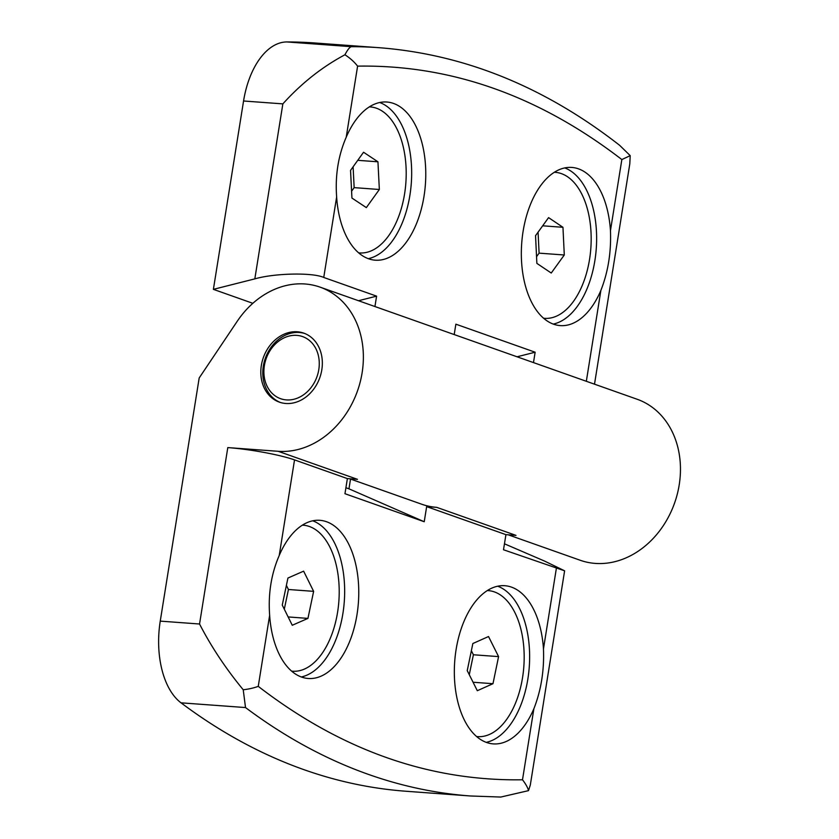<?xml version="1.0" encoding="UTF-8"?>
<svg xmlns="http://www.w3.org/2000/svg" width="839" height="839" viewBox="0 0 839 839"><rect width="100%" height="100%" fill="white"/><g stroke="black" fill="none" stroke-linecap="round" stroke-linejoin="round"><path stroke-width="1.26" d="M508.214 534.81L580.2 560.263A85.4 69.91 -70.5 0 0 595.271 563.409A85.4 69.91 -70.5 0 0 677.304 494.077A85.4 69.91 -70.5 0 0 637.137 399.249L320.047 287.127A85.4 69.91 109.5 0 1 360.214 381.965A85.4 69.91 109.5 0 1 278.181 451.298L227.799 447.596A48.798 6.114 9.1 0 1 294.531 459.898L347.377 478.587L357.456 479.321L278.181 451.298M181.025 702.83L245.512 707.56A1219.958 683.806 94.2 0 0 368.468 774.407A1219.958 683.806 94.2 0 0 470.648 795.991L406.16 791.261A1219.958 683.806 -85.8 0 1 303.98 769.678A1219.958 683.806 -85.8 0 1 181.025 702.83A73.203 41.027 -85.8 0 1 160.249 621.122L199.189 377.969L237.196 321.327A85.4 69.91 109.5 0 1 304.977 283.981A85.4 69.91 109.5 0 1 320.047 287.127M349.664 478.754L421.66 504.208A85.4 69.91 -70.5 0 0 436.731 507.354L426.652 506.62L505.927 534.642L515.995 535.387L436.731 507.354M285.837 403.486A36.601 29.963 109.5 0 1 279.377 402.143A36.601 29.963 109.5 0 1 262.167 361.494A36.601 29.963 109.5 0 1 297.321 331.783A36.601 29.963 109.5 0 1 303.781 333.135A36.601 29.963 109.5 0 1 320.991 373.774A36.601 29.963 109.5 0 1 285.837 403.486M304.767 333.502A36.601 29.963 -70.5 0 0 299.303 332.485A36.601 29.963 -70.5 0 0 264.306 361.578A36.601 29.963 -70.5 0 0 280.373 402.468M511.475 587.122A79.296 44.446 -85.8 0 1 543.462 648.935C544.312 670.351 541.124 690.277 533.887 708.693A79.296 44.446 -85.8 0 1 493.238 743.889A79.296 44.446 -85.8 0 1 486.589 742.484A79.296 44.446 -85.8 0 1 455.273 655.563A79.296 44.446 -85.8 0 1 504.837 585.716A79.296 44.446 -85.8 0 1 511.475 587.122M486.253 742.358A79.296 44.446 94.2 0 0 529.262 667.015A79.296 44.446 94.2 0 0 497.705 586.209M301.285 676.958A79.296 44.446 94.2 0 0 344.284 601.615A79.296 44.446 94.2 0 0 312.737 520.809M326.507 521.722A79.296 44.446 -85.8 0 1 357.823 608.642A79.296 44.446 -85.8 0 1 308.259 678.489A79.296 44.446 -85.8 0 1 301.621 677.083A79.296 44.446 -85.8 0 1 269.644 615.26C268.071 593.792 271.259 573.876 279.219 555.502A79.296 44.446 -85.8 0 1 319.869 520.316A79.296 44.446 -85.8 0 1 326.507 521.722M296.744 335.369A32.941 26.963 109.5 0 1 318.789 369.632A32.941 26.963 109.5 0 1 286.414 399.909A32.941 26.963 109.5 0 1 264.379 365.647A32.941 26.963 109.5 0 1 296.744 335.369M393.501 103.428A79.296 44.446 -85.8 0 1 424.828 190.359A79.296 44.446 -85.8 0 1 375.264 260.195A79.296 44.446 -85.8 0 1 368.625 258.79A79.296 44.446 -85.8 0 1 336.638 196.976C335.076 175.508 338.264 155.593 346.213 137.218A79.296 44.446 -85.8 0 1 386.863 102.022A79.296 44.446 -85.8 0 1 393.501 103.428M368.279 258.674A79.296 44.446 94.2 0 0 411.288 183.332A79.296 44.446 94.2 0 0 379.742 102.515M610.456 230.652C611.306 252.067 608.118 271.983 600.881 290.409A79.296 44.446 -85.8 0 1 560.232 325.605A79.296 44.446 -85.8 0 1 553.593 324.2A79.296 44.446 -85.8 0 1 522.278 237.269A79.296 44.446 -85.8 0 1 571.831 167.433A79.296 44.446 -85.8 0 1 578.48 168.838A79.296 44.446 -85.8 0 1 610.456 230.652L621.846 159.567C538.995 95.772 450.91 64.624 357.603 66.134C354.236 61.824 350.01 58.038 344.934 54.776C347.598 49.711 349.737 47.015 351.363 46.68A1219.958 683.806 -85.8 0 1 379.228 47.708L314.74 42.978A1219.958 683.806 -85.8 0 0 286.875 41.95L351.363 46.68M553.258 324.074A79.296 44.446 94.2 0 0 596.256 248.732A79.296 44.446 94.2 0 0 564.71 167.915M487.312 590.572A73.203 41.027 -85.8 0 1 488.267 590.614A73.203 41.027 -85.8 0 1 494.402 591.914A73.203 41.027 -85.8 0 1 523.305 672.154A73.203 41.027 -85.8 0 1 477.559 736.621A73.203 41.027 -85.8 0 1 476.604 736.527M303.298 525.214L302.365 525.151A73.203 41.027 -85.8 0 1 303.298 525.214A73.203 41.027 -85.8 0 1 309.434 526.514A73.203 41.027 -85.8 0 1 338.337 606.754A73.203 41.027 -85.8 0 1 292.591 671.221A73.203 41.027 -85.8 0 1 291.636 671.127L292.591 671.221M369.338 106.878A73.203 41.027 -85.8 0 1 370.293 106.931A73.203 41.027 -85.8 0 1 376.428 108.221A73.203 41.027 -85.8 0 1 405.331 188.46A73.203 41.027 -85.8 0 1 359.585 252.927A73.203 41.027 -85.8 0 1 358.631 252.843M555.271 172.331L554.338 172.268A73.203 41.027 -85.8 0 1 555.271 172.331A73.203 41.027 -85.8 0 1 561.396 173.631A73.203 41.027 -85.8 0 1 590.31 253.86A73.203 41.027 -85.8 0 1 544.553 318.338A73.203 41.027 -85.8 0 1 543.609 318.243L544.553 318.338M350.524 479.059L348.961 488.822L424.23 521.732L426.652 506.62M424.23 521.732L344.955 493.71L347.377 478.587M358.515 300.729L376.596 296.146L374.939 306.529M517.055 356.785L535.146 352.212L455.871 324.179L454.203 334.562M535.146 352.212L533.478 362.595M504.459 543.808L544.668 561.134L564.616 570.814L503.505 549.765L505.927 534.642M160.249 621.122L199.546 624.006C211.187 646.617 225.743 668.536 243.226 689.773C248.868 689.113 253.871 687.97 258.255 686.354C341.106 750.15 429.19 781.287 522.498 779.777C525.812 784.087 527.815 787.706 528.507 790.642L530.311 785L564.616 570.814M345.909 487.742L348.961 488.822M252.843 303.309L213.389 289.35L243.562 100.995A73.203 41.027 -85.8 0 1 286.875 41.95M245.512 707.56L243.226 689.773M213.389 289.35L254.825 278.873C274.668 273.136 312.58 272.36 323.749 277.457L376.596 296.146M594.505 384.168L629.795 163.878L630.215 155.645L621.846 159.567M379.228 47.708C464.502 54.315 544.658 86.857 619.675 145.346L630.215 155.645M470.648 795.991L500.799 797.05L528.507 790.642M243.562 100.995L282.858 103.879C301.411 83.323 322.103 66.952 344.934 54.776M472.85 643.534L488.518 636.528L498.586 656.612L492.975 683.701L477.307 690.707L467.239 670.623L472.85 643.534M287.934 578.04L303.624 571.16L313.629 591.348L307.944 618.395L292.266 625.265L282.261 605.087L287.934 578.04M350.545 170.38L363.549 152.247L377.949 161.801L379.343 189.488L366.339 207.611L351.94 198.056L350.545 170.38M535.544 235.675L548.58 217.626L562.959 227.296L564.29 254.993L551.244 273.032L536.866 263.373L535.544 235.675M498.586 656.612L473.395 654.766L471.361 650.707M473.06 682.243L492.975 683.701M469.274 674.682L473.395 654.766M313.629 591.348L288.438 589.492L286.393 585.381M288.134 616.938L307.944 618.395M284.295 609.208L288.438 589.492M377.949 161.801L357.76 160.322M351.593 191.208L354.152 187.632L379.343 189.488M354.152 187.632L353.104 166.804M562.959 227.296L542.676 225.806M536.551 256.671L539.099 253.147L564.29 254.993M539.099 253.147L538.082 232.151M199.546 624.006L227.799 447.596M294.531 459.898L279.219 555.502M269.644 615.26L258.255 686.354M522.498 779.777L533.887 708.693M543.462 648.935L556.351 568.454M586.335 381.273L600.881 290.409M357.603 66.134L346.213 137.218M336.638 196.976L323.749 277.457M282.858 103.879L254.825 278.873M487.344 590.551L488.267 590.614M369.37 106.857L370.293 106.931M476.636 736.558L477.559 736.621M358.662 252.864L359.585 252.927"/></g></svg>
